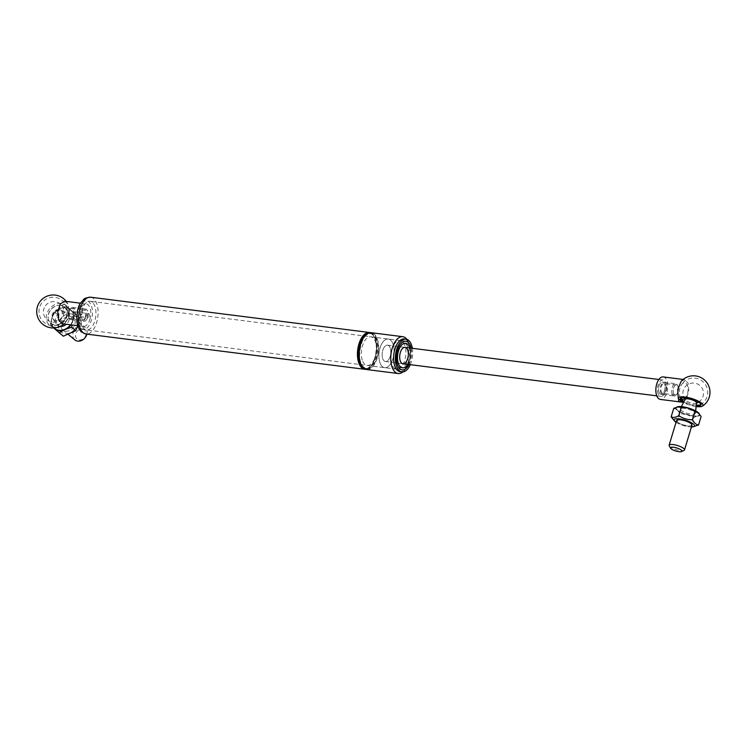 <?xml version="1.0" encoding="UTF-8"?>
<svg xmlns="http://www.w3.org/2000/svg" width="747" height="747" viewBox="0 0 747 747"><rect width="100%" height="100%" fill="white"/><g stroke="black" fill="none" stroke-linecap="round" stroke-linejoin="round"><path stroke-width="0.56" stroke-dasharray="3.73 2.8" d="M370.381 332.676A18.554 9.552 -82.8 0 1 372.361 333.778A18.554 9.552 -82.8 0 1 376.348 354.153A18.554 9.552 -82.8 0 1 365.75 369.345M366.609 369.532A18.554 9.552 97.2 0 0 377.935 355.217A18.554 9.552 97.2 0 0 374.107 334.002A18.554 9.552 97.2 0 0 371.268 332.714M407.003 339.418A18.554 9.552 -82.8 0 1 409.991 356.319A18.554 9.552 -82.8 0 1 402.894 371.941M74.905 311.947A2.064 1.064 97.2 0 0 74.588 311.798A2.064 1.064 97.2 0 0 73.281 313.712A2.064 1.064 97.2 0 0 74.074 315.897A2.064 1.064 97.2 0 0 75.335 314.3A2.064 1.064 97.2 0 0 74.905 311.947M92.385 302.311A14.436 7.433 97.2 0 0 90.172 301.302A14.436 7.433 97.2 0 0 80.984 314.692A14.436 7.433 97.2 0 0 86.549 329.941A14.436 7.433 97.2 0 0 95.355 318.801A14.436 7.433 97.2 0 0 92.385 302.311M88.94 313.721A2.064 1.064 97.2 0 0 88.622 313.581A2.064 1.064 97.2 0 0 87.306 315.486A2.064 1.064 97.2 0 0 88.099 317.671A2.064 1.064 97.2 0 0 89.36 316.074A2.064 1.064 97.2 0 0 88.94 313.721M402.362 341.528A14.436 7.433 97.2 0 0 400.149 340.52A14.436 7.433 97.2 0 0 390.97 353.91A14.436 7.433 97.2 0 0 396.526 369.158A14.436 7.433 97.2 0 0 401.951 366.077A14.436 7.433 97.2 0 0 404.631 344.862A14.436 7.433 97.2 0 0 402.362 341.528M409.758 347.971A12.372 6.368 -82.8 0 1 407.694 364.34M69.387 318.157A5.154 2.652 97.2 0 0 73.533 312.9A5.154 2.652 97.2 0 0 69.76 309.118A5.154 2.652 97.2 0 0 68.724 317.288A5.154 2.652 97.2 0 0 69.387 318.157M69.975 319.221A6.181 3.184 -82.8 0 1 69.182 318.185A6.181 3.184 -82.8 0 1 70.423 308.371A6.181 3.184 -82.8 0 1 72.478 307.381A6.181 3.184 -82.8 0 1 74.859 313.917A6.181 3.184 -82.8 0 1 70.928 319.651A6.181 3.184 -82.8 0 1 69.975 319.221M83.132 320.883A6.181 3.184 97.2 0 0 84.075 321.313A6.181 3.184 97.2 0 0 88.015 315.579A6.181 3.184 97.2 0 0 85.634 309.043A6.181 3.184 97.2 0 0 81.853 313.815A6.181 3.184 97.2 0 0 83.132 320.883M412.344 348.298A16.499 8.497 -82.8 0 1 410.28 364.667M672.309 394.257A6.181 3.184 97.2 0 0 674.177 395.975A6.181 3.184 97.2 0 0 676.231 394.986A6.181 3.184 97.2 0 0 677.473 385.172A6.181 3.184 97.2 0 0 675.727 383.706A6.181 3.184 97.2 0 0 672.253 387.348A6.181 3.184 97.2 0 0 672.309 394.257M673.626 393.632A5.154 2.652 -82.8 0 1 674.177 386.498A5.154 2.652 -82.8 0 1 677.921 386.059A5.154 2.652 -82.8 0 1 676.894 394.239A5.154 2.652 -82.8 0 1 673.626 393.632M659.162 392.586A6.181 3.184 97.2 0 0 661.02 394.313A6.181 3.184 97.2 0 0 664.961 388.58A6.181 3.184 97.2 0 0 662.57 382.034A6.181 3.184 97.2 0 0 659.097 385.685A6.181 3.184 97.2 0 0 659.162 392.586M658.275 394.061A8.245 4.249 -82.8 0 1 658.2 384.845A8.245 4.249 -82.8 0 1 662.832 379.99A8.245 4.249 -82.8 0 1 666.007 388.711A8.245 4.249 -82.8 0 1 660.759 396.358A8.245 4.249 -82.8 0 1 658.275 394.061M380.316 363.64A14.436 7.433 97.2 0 0 384.668 367.664A14.436 7.433 97.2 0 0 393.856 354.274A14.436 7.433 97.2 0 0 388.291 339.026A14.436 7.433 97.2 0 0 380.186 347.523A14.436 7.433 97.2 0 0 380.316 363.64M382.959 359.223A8.245 4.249 97.2 0 0 385.443 361.52A8.245 4.249 97.2 0 0 390.69 353.873A8.245 4.249 97.2 0 0 387.516 345.161A8.245 4.249 97.2 0 0 382.884 350.016A8.245 4.249 97.2 0 0 382.959 359.223M362.781 361.427A14.436 7.433 97.2 0 0 367.132 365.442A14.436 7.433 97.2 0 0 376.311 352.052A14.436 7.433 97.2 0 0 370.755 336.804A14.436 7.433 97.2 0 0 362.65 345.301A14.436 7.433 97.2 0 0 362.781 361.427M409.029 364.508A14.436 7.433 97.2 0 0 411.102 348.139M382.455 366.656A14.436 7.433 97.2 0 0 384.668 367.664A14.436 7.433 97.2 0 0 393.856 354.274A14.436 7.433 97.2 0 0 388.291 339.026A14.436 7.433 97.2 0 0 379.485 350.156A14.436 7.433 97.2 0 0 382.455 366.656M384.182 360.95A8.245 4.249 97.2 0 0 385.443 361.52A8.245 4.249 97.2 0 0 390.69 353.873A8.245 4.249 97.2 0 0 387.516 345.161A8.245 4.249 97.2 0 0 382.483 351.52A8.245 4.249 97.2 0 0 384.182 360.95M683.71 402.119A10.832 2.895 -163.2 0 0 696.213 405.892M680.75 398.095A10.523 2.811 16.8 0 1 680.919 397.777A10.523 2.811 16.8 0 1 686.138 397.217A10.523 2.811 16.8 0 1 700.938 403.819A10.523 2.811 16.8 0 1 700.901 404.174M696.297 405.098A10.523 2.811 16.8 0 1 684.075 401.41M682.777 402.185L686.456 398.665L688.818 390.952L688.09 383.192L684.682 379.644L681.077 381.437M696.139 406.536A12.876 3.446 16.8 0 1 683.421 402.698M680.778 398.086A8.31 4.277 -82.8 0 1 679.565 395.135A8.31 4.277 -82.8 0 1 679.975 387.964A8.31 4.277 -82.8 0 1 680.713 386.05A8.31 4.277 -82.8 0 1 687.604 386.143A8.31 4.277 -82.8 0 1 684.429 398.814M663.224 376.927A11.345 5.836 -82.8 0 1 667.594 388.907A11.345 5.836 -82.8 0 1 660.376 399.43M661.833 394.108A6.181 3.184 97.2 0 0 662.776 394.537A6.181 3.184 97.2 0 0 666.707 388.795A6.181 3.184 97.2 0 0 664.326 382.259A6.181 3.184 97.2 0 0 660.553 387.03A6.181 3.184 97.2 0 0 661.833 394.108M660.077 393.884A6.181 3.184 97.2 0 0 661.02 394.313A6.181 3.184 97.2 0 0 664.961 388.58A6.181 3.184 97.2 0 0 662.57 382.034A6.181 3.184 97.2 0 0 658.798 386.815A6.181 3.184 97.2 0 0 660.077 393.884M662.141 393.071A5.07 2.614 -82.8 0 1 661.095 387.282A5.07 2.614 -82.8 0 1 664.186 383.37A5.07 2.614 -82.8 0 1 666.137 388.729A5.07 2.614 -82.8 0 1 662.916 393.426A5.07 2.614 -82.8 0 1 662.141 393.071M674.41 394.631A5.07 2.614 -82.8 0 1 673.374 388.832A5.07 2.614 -82.8 0 1 676.465 384.92A5.07 2.614 -82.8 0 1 678.435 390.149A5.07 2.614 -82.8 0 1 678.397 390.401A5.07 2.614 -82.8 0 1 675.195 394.976A5.07 2.614 -82.8 0 1 674.41 394.631M685.26 414.146A12.503 3.343 16.8 0 1 677.837 410.654L679.835 413.577L686.969 414.66A12.372 3.305 -163.2 0 0 697.614 416.088A12.372 3.305 -163.2 0 0 699.566 415.005A12.372 3.305 -163.2 0 0 698.361 412.867A12.372 3.305 -163.2 0 0 688.473 408.207A12.372 3.305 -163.2 0 0 677.828 406.77A12.372 3.305 -163.2 0 0 675.876 407.853A12.372 3.305 -163.2 0 0 677.071 409.991A12.372 3.305 -163.2 0 0 686.969 414.66L693.533 417.638L696.662 416.238A12.503 3.343 16.8 0 1 688.678 415.164M694.094 414.221A7.9 2.11 -163.2 0 0 695.364 413.418A7.9 2.11 -163.2 0 0 688.389 409.216A7.9 2.11 -163.2 0 0 680.256 408.861A7.9 2.11 -163.2 0 0 685.12 412.559A7.9 2.11 -163.2 0 0 694.094 414.221M673.738 408.32L676.315 409.337A12.503 3.343 16.8 0 1 676.875 406.919M699.127 413.521A12.503 3.343 16.8 0 1 698.566 415.939L701.125 416.443M694.467 426.621L690.947 426.201C685.97 426.22 681.404 424.866 677.249 422.139L673.691 420.337M676.026 422.326A10.71 2.867 -163.2 0 0 678.575 423.736A10.71 2.867 -163.2 0 0 691.423 426.976M693.533 417.638L690.947 426.201M679.835 413.577L677.249 422.139M676.315 409.337L677.837 410.654M669.237 445.912A8.04 2.148 -163.2 0 0 676.184 449.629A8.04 2.148 -163.2 0 0 684.037 450.376M691.974 425.164A8.04 2.148 16.8 0 1 683.654 424.903A8.04 2.148 16.8 0 1 676.577 420.514M696.559 402.764A5.967 1.597 16.8 0 1 695.915 403.296A5.967 1.597 16.8 0 1 695.606 403.361A5.967 1.597 16.8 0 1 690.079 402.549A5.967 1.597 16.8 0 1 685.401 400.121A5.967 1.597 16.8 0 1 685.148 399.318M696.662 416.238L698.566 415.939M60.824 305.299A10.832 8.824 129.7 0 1 67.37 314.917A10.832 8.824 129.7 0 1 57.706 325.169A10.832 8.824 129.7 0 1 48.21 318.689A10.832 8.824 129.7 0 1 59.377 305.234A10.832 8.824 129.7 0 1 60.824 305.299M60.404 305.308A10.523 8.572 -50.3 0 0 59.004 305.252A10.523 8.572 -50.3 0 0 48.153 318.315A10.523 8.572 -50.3 0 0 57.379 324.618A10.523 8.572 -50.3 0 0 66.772 314.655A10.523 8.572 -50.3 0 0 60.404 305.308M64.653 301.19L67.902 303.982L69.284 311.919L66.856 320.668L62.281 323.75M69.284 311.919A12.876 10.486 -50.3 0 0 53.765 305.149A12.876 10.486 -50.3 0 0 48.499 324.133A12.876 10.486 -50.3 0 0 66.856 320.668M65.334 305.047A8.31 4.277 97.2 0 0 59.536 308.959A8.31 4.277 97.2 0 0 60.087 319.716A8.31 4.277 97.2 0 0 65.988 317.708A8.31 4.277 97.2 0 0 67.137 308.614A8.31 4.277 97.2 0 0 65.334 305.047M66.39 320.612L69.919 316.849L69.023 311.891M89.911 319.38A11.345 5.836 97.2 0 0 86.279 303.926A11.345 5.836 97.2 0 0 79.061 314.45A11.345 5.836 97.2 0 0 83.431 326.43A11.345 5.836 97.2 0 0 89.911 319.38M85.858 317.251A6.181 3.184 -82.8 0 1 82.319 321.098A6.181 3.184 -82.8 0 1 79.938 314.562A6.181 3.184 -82.8 0 1 83.879 308.819A6.181 3.184 -82.8 0 1 85.858 317.251M87.614 317.475A6.181 3.184 -82.8 0 1 84.075 321.313A6.181 3.184 -82.8 0 1 81.694 314.776A6.181 3.184 -82.8 0 1 85.634 309.043A6.181 3.184 -82.8 0 1 87.614 317.475M85.363 316.84A5.07 2.614 97.2 0 0 83.739 309.93A5.07 2.614 97.2 0 0 80.508 314.627A5.07 2.614 97.2 0 0 82.459 319.987A5.07 2.614 97.2 0 0 85.363 316.84M73.085 315.281A5.07 2.614 97.2 0 0 71.46 308.371A5.07 2.614 97.2 0 0 68.248 312.946A5.07 2.614 97.2 0 0 68.22 313.198A5.07 2.614 97.2 0 0 70.19 318.437A5.07 2.614 97.2 0 0 73.085 315.281M53.793 327.952A12.372 10.075 129.7 0 1 51.87 318.091A12.372 10.075 129.7 0 1 59.937 308.716A12.372 10.075 129.7 0 1 70.367 309.65A12.372 10.075 129.7 0 1 70.535 309.79A12.372 10.075 129.7 0 1 73.066 320.239A12.372 10.075 129.7 0 1 70.816 324.833M60.246 326.383A7.9 6.434 129.7 0 1 57.211 325.076A7.9 6.434 129.7 0 1 56.258 323.955A7.9 6.434 129.7 0 1 57.416 314.973A7.9 6.434 129.7 0 1 66.035 312.181A7.9 6.434 129.7 0 1 66.296 324.263M70.928 324.852A12.503 10.178 -50.3 0 0 72.599 321.882L71.992 324.982M71.628 310.752L75.372 314.011L73.523 318.586A12.503 10.178 -50.3 0 0 71.628 310.752L69.443 308.828A12.503 10.178 -50.3 0 0 61.497 308.025L66.623 306.335L69.443 308.828M52.327 316.439L54.176 311.873L58.387 309.417A12.503 10.178 -50.3 0 0 52.327 316.439L51.403 319.744A12.503 10.178 -50.3 0 0 53.298 327.578L50.479 325.076L51.403 319.744M77.753 325.804L79.509 317.447L70.769 309.772L58.322 315.309L54.615 328.521L63.364 336.197M74.541 329.511A10.71 8.731 129.7 0 1 58.649 327.905A10.71 8.731 129.7 0 1 70.76 313.843A10.71 8.731 129.7 0 1 74.541 329.511M54.176 311.873L58.322 315.309M50.479 325.076L54.615 328.521M58.387 309.417L61.497 308.025M66.623 306.335L70.769 309.772M75.372 314.011L79.509 317.447M73.523 318.586L72.599 321.882M74.812 339.876A8.04 6.546 129.7 0 1 74.905 329.502A8.04 6.546 129.7 0 1 85.083 327.503A8.04 6.546 129.7 0 1 85.195 327.597A8.04 6.546 129.7 0 1 86.895 334.142M84.766 329.922A5.976 4.874 -50.3 0 0 75.746 333.937A5.976 4.874 -50.3 0 0 82.086 339.502A5.976 4.874 -50.3 0 0 84.766 329.922M73.234 317.662A8.04 6.546 -50.3 0 0 73.122 317.568A8.04 6.546 -50.3 0 0 62.944 319.567A8.04 6.546 -50.3 0 0 62.851 329.931A8.04 6.546 -50.3 0 0 72.963 328.008A8.04 6.546 -50.3 0 0 73.234 317.662M53.579 319.539A5.967 4.865 -50.3 0 0 61.618 317.578A5.967 4.865 -50.3 0 0 60.246 309.8A5.967 4.865 -50.3 0 0 53.737 311.91A5.967 4.865 -50.3 0 0 52.85 318.698A5.967 4.865 -50.3 0 0 53.579 319.539M368.626 333.069A17.937 9.235 -82.8 0 1 376.348 352.061A17.937 9.235 -82.8 0 1 364.144 368.532M366.87 334.058A17.526 9.029 -82.8 0 1 369.737 333.554A17.526 9.029 -82.8 0 1 376.488 352.08A17.526 9.029 -82.8 0 1 365.339 368.336A17.526 9.029 -82.8 0 1 362.687 367.141M363.705 367.244A17.526 9.029 -82.8 0 1 360.101 347.215A17.526 9.029 -82.8 0 1 370.792 333.694A17.526 9.029 -82.8 0 1 377.543 352.21A17.526 9.029 -82.8 0 1 366.394 368.467A17.526 9.029 -82.8 0 1 363.705 367.244M363.948 367.673A17.937 9.235 -82.8 0 1 364.508 337.093A17.937 9.235 -82.8 0 1 378.374 348.606A17.937 9.235 -82.8 0 1 363.948 367.673M405.705 343.928A12.372 6.368 -82.8 0 1 408.254 358.065A12.372 6.368 -82.8 0 1 400.709 367.608A12.372 6.368 -82.8 0 1 398.814 366.749A12.372 6.368 -82.8 0 1 396.265 352.612A12.372 6.368 -82.8 0 1 403.81 343.06A12.372 6.368 -82.8 0 1 405.705 343.928M404.332 338.97A16.499 8.497 -82.8 0 1 410.691 356.403A16.499 8.497 -82.8 0 1 400.187 371.707C404.164 371.829 407.311 366.852 409.627 356.758L409.207 345.609C407.834 341.258 406.209 339.045 404.332 338.97M90.695 297.213A18.554 9.552 -82.8 0 1 97.838 316.821A18.554 9.552 -82.8 0 1 86.036 334.03M80.835 328.493A14.436 7.433 97.2 0 0 92.441 313.152A14.436 7.433 97.2 0 0 81.283 303.889A14.436 7.433 97.2 0 0 80.835 328.493M677.146 406.872A12.167 3.249 -163.2 0 0 682.104 412.615A12.167 3.249 -163.2 0 0 697.511 415.827A12.167 3.249 -163.2 0 0 698.977 413.39M54.045 327.942A12.167 9.907 129.7 0 1 54.97 312.498A12.167 9.907 129.7 0 1 70.003 309.613A12.167 9.907 129.7 0 1 70.489 324.796M369.737 333.554C381.129 333.535 376.367 371.194 365.339 368.336L366.394 368.467L363.854 367.309C354.937 361.399 361.576 331.052 370.792 333.694L369.737 333.554M74.074 315.897L88.099 317.671M74.588 311.798L88.622 313.581M402.465 367.832L400.317 367.627L401.951 366.077M405.565 343.284L403.445 342.948L404.631 344.862M400.149 340.52L90.172 301.302M396.526 369.158L86.549 329.941M68.724 317.288L69.182 318.185M69.76 309.118L70.423 308.371M70.928 319.651L82.319 321.098M72.478 307.381L83.879 308.819M677.921 386.059L677.473 385.172M676.894 394.239L676.231 394.986M662.776 394.537L674.177 395.975M664.326 382.259L675.727 383.706M367.132 365.442L402.203 369.877M370.755 336.804L405.826 341.239M385.443 361.52L402.978 363.742L385.443 361.52M656.79 395.854L660.759 396.358M387.516 345.161L405.051 347.374L387.516 345.161M658.854 379.485L662.832 379.99M680.919 397.777L680.424 398.356M700.938 403.819L701.031 404.585M700.378 404.734A14.23 14.23 0 0 0 704.991 383.893A14.23 14.23 0 0 0 680.713 386.05M679.565 395.135A14.23 14.23 0 0 0 680.881 398.851M684.682 379.644L683.141 379.448M676.465 384.92L664.186 383.37M675.195 394.976L662.916 393.426M675.876 407.853L676.913 406.91M699.164 413.558L699.566 415.005M681.404 406.611L680.256 408.861M695.644 410.915L695.364 413.418M695.915 403.296A10.309 10.309 0 0 0 696.521 403.109M698.641 402.101A10.309 10.309 0 0 0 701.349 387.077A10.309 10.309 0 0 0 683.785 397.619M684.99 399.626A10.309 10.309 0 0 0 685.401 400.121M67.137 308.614A14.23 14.23 0 0 0 47.985 298.23A14.23 14.23 0 0 0 42.756 321.126A14.23 14.23 0 0 0 65.988 317.708M77.725 325.711L83.431 326.43M80.573 303.207L86.279 303.926M70.19 318.437L82.459 319.987M71.46 308.371L83.739 309.93M63.971 323.965A16.499 16.499 0 0 0 66.175 321.658M67.902 303.982A16.499 16.499 0 0 0 66.268 301.396M70.367 309.65C60.955 300.798 44.176 320.622 54.391 328.531M62.851 329.931L68.388 334.544M73.122 317.568L85.083 327.503M52.85 318.698L56.258 323.955M60.246 309.8L66.035 312.181M44.306 307.708A10.309 10.309 0 0 0 54.802 322.153A10.309 10.309 0 0 0 62.057 305.84A10.309 10.309 0 0 0 44.306 307.708"/><path stroke-width="1.12" d="M365.75 369.345A18.554 9.552 -82.8 0 1 364.863 369.307A18.554 9.552 -82.8 0 1 362.015 368.019A18.554 9.552 -82.8 0 1 358.196 346.813A18.554 9.552 -82.8 0 1 369.513 332.49A18.554 9.552 -82.8 0 1 370.381 332.676M402.838 336.701L371.268 332.714A18.554 9.552 97.2 0 0 359.951 347.028A18.554 9.552 97.2 0 0 363.77 368.243A18.554 9.552 97.2 0 0 366.609 369.532L398.179 373.528A18.554 9.552 -82.8 0 1 395.34 372.239A18.554 9.552 -82.8 0 1 391.512 351.025A18.554 9.552 -82.8 0 1 402.838 336.701A18.554 9.552 -82.8 0 1 407.003 339.418M402.894 371.941A18.554 9.552 -82.8 0 1 398.179 373.528M407.694 364.34A12.372 6.368 -82.8 0 1 402.465 367.832A12.372 6.368 -82.8 0 1 397.693 354.76A12.372 6.368 -82.8 0 1 405.565 343.284A12.372 6.368 -82.8 0 1 407.46 344.143A12.372 6.368 -82.8 0 1 409.758 347.971M410.28 364.667A16.499 8.497 -82.8 0 1 401.942 371.922A16.499 8.497 -82.8 0 1 399.421 370.773A16.499 8.497 -82.8 0 1 396.022 351.921A16.499 8.497 -82.8 0 1 406.088 339.194A16.499 8.497 -82.8 0 1 412.344 348.298M411.102 348.139A14.436 7.433 97.2 0 0 405.826 341.239A14.436 7.433 97.2 0 0 397.021 352.379A14.436 7.433 97.2 0 0 399.99 368.878A14.436 7.433 97.2 0 0 402.203 369.877A14.436 7.433 97.2 0 0 409.029 364.508M401.718 363.173A8.245 4.249 97.2 0 0 402.978 363.742A8.245 4.249 97.2 0 0 408.226 356.095A8.245 4.249 97.2 0 0 405.051 347.374A8.245 4.249 97.2 0 0 400.018 353.742A8.245 4.249 97.2 0 0 401.718 363.173M696.213 405.892A10.832 2.895 -163.2 0 0 701.031 404.585A10.832 2.895 -163.2 0 0 685.793 397.777A10.832 2.895 -163.2 0 0 680.424 398.356A10.832 2.895 -163.2 0 0 683.71 402.119M700.901 404.174A10.523 2.811 16.8 0 1 700.378 404.734A10.523 2.811 16.8 0 1 696.297 405.098M684.075 401.41A10.523 2.811 16.8 0 1 680.881 398.851A10.523 2.811 16.8 0 1 680.75 398.095M702.432 406.153A16.499 16.499 0 0 0 707.222 383.136A16.499 16.499 0 0 0 681.077 381.437L677.716 389.57L678.304 398.655A12.876 3.446 16.8 0 1 692.002 398.618A12.876 3.446 16.8 0 1 702.432 406.153A12.876 3.446 16.8 0 1 696.139 406.536M683.421 402.698A12.876 3.446 16.8 0 1 682.394 402.175M678.304 398.655L682.777 402.185L681.329 402.082L678.631 401.167L678.565 398.683M684.429 398.814A8.31 4.277 -82.8 0 1 680.778 398.086M681.329 402.082L660.376 399.43A11.345 5.836 -82.8 0 1 658.639 398.637A11.345 5.836 -82.8 0 1 656.305 385.676A11.345 5.836 -82.8 0 1 663.224 376.927L683.141 379.448M678.771 406.62A12.503 3.343 16.8 0 1 686.754 407.694L678.771 406.62L673.738 408.32L671.151 416.873C673.271 417.853 675.802 417.452 678.752 415.677C682.898 418.413 687.464 419.767 692.441 419.749C694.066 422.877 696.092 424.623 698.538 425.006L692.871 426.873A10.71 2.867 -163.2 0 0 685.102 420.103A10.71 2.867 -163.2 0 0 674.877 421.439A10.71 2.867 -163.2 0 0 676.026 422.326M697.605 412.204L690.181 408.712A12.503 3.343 16.8 0 1 697.605 412.204L701.125 416.443L698.538 425.006M674.877 421.439L671.151 416.873M691.423 426.976A10.71 2.867 -163.2 0 0 692.871 426.873M695.027 411.186L692.441 419.749M690.181 408.712L686.754 407.694M681.339 407.124L678.752 415.677M681.609 451.562L684.037 450.376A8.04 2.148 -163.2 0 0 684.504 449.899A8.04 2.148 -163.2 0 0 679.34 446.164A8.04 2.148 -163.2 0 0 670.376 444.54A8.04 2.148 -163.2 0 0 669.107 445.249A8.04 2.148 -163.2 0 0 669.237 445.912L670.61 448.237A5.976 1.597 16.8 0 1 671.45 447.22A5.976 1.597 16.8 0 1 678.855 448.723A5.976 1.597 16.8 0 1 681.609 451.562A5.976 1.597 16.8 0 1 675.774 451.001A5.976 1.597 16.8 0 1 670.61 448.237M669.107 445.249L676.577 420.514A8.04 2.148 16.8 0 1 677.846 419.814A8.04 2.148 16.8 0 1 686.801 421.429A8.04 2.148 16.8 0 1 691.974 425.164L684.504 449.899M681.404 406.611L685.148 399.318A5.967 1.597 16.8 0 1 691.292 399.589A5.967 1.597 16.8 0 1 696.559 402.764L695.644 410.915M77.725 325.711L62.281 323.75L58.593 319.94L57.762 311.751L60.274 303.982L64.653 301.19L80.573 303.207M70.816 324.833A12.372 10.075 129.7 0 1 64.989 329.604A12.372 10.075 129.7 0 1 54.559 328.68A12.372 10.075 129.7 0 1 54.391 328.54A12.372 10.075 129.7 0 1 53.793 327.952L54.391 328.531L53.728 327.961M66.296 324.263A7.9 6.434 129.7 0 1 60.246 326.383M71.992 324.982L71.675 327.223L66.539 328.913A12.503 10.178 -50.3 0 0 70.928 324.852M63.43 330.295L59.228 332.76L55.483 329.492A12.503 10.178 -50.3 0 0 63.43 330.295L66.539 328.913M59.228 332.76L63.364 336.197L75.811 330.66L77.753 325.804M71.675 327.223L75.811 330.66M86.895 334.142A8.04 6.546 129.7 0 1 81.778 340.389A8.04 6.546 129.7 0 1 74.812 339.876L68.388 334.544M55.483 329.492L54.559 328.68M364.144 368.532A17.937 9.235 -82.8 0 1 362.192 367.449A17.937 9.235 -82.8 0 1 358.345 347.71A17.937 9.235 -82.8 0 1 368.626 333.069M362.687 367.141A17.526 9.029 -82.8 0 1 362.659 367.113A17.526 9.029 -82.8 0 1 358.588 349.783A17.526 9.029 -82.8 0 1 366.87 334.058M401.942 371.922L400.187 371.707A16.499 8.497 -82.8 0 1 397.665 370.559A16.499 8.497 -82.8 0 1 394.267 351.706A16.499 8.497 -82.8 0 1 404.332 338.97L406.088 339.194M83.197 332.742A18.554 9.552 -82.8 0 1 79.369 311.536A18.554 9.552 -82.8 0 1 90.695 297.213C82.207 298.072 83.991 300.005 81.246 302.199C78.127 305.495 76.68 312.078 76.894 321.957L78.108 326.803C79.724 330.071 80.919 331.845 81.703 332.107L86.036 334.03A18.554 9.552 -82.8 0 1 83.197 332.742M698.977 413.39A12.167 3.249 -163.2 0 0 688.585 408.086A12.167 3.249 -163.2 0 0 677.146 406.872M70.489 324.796A12.167 9.907 129.7 0 1 54.428 328.307A12.167 9.907 129.7 0 1 54.045 327.942M369.513 332.49L90.695 297.213M364.863 369.307L86.036 334.03M402.978 363.742L656.79 395.854M405.051 347.374L658.854 379.485M676.913 406.91L688.594 408.086L699.164 413.558M696.521 403.109A10.309 10.309 0 0 0 698.641 402.101M683.785 397.619A10.309 10.309 0 0 0 684.99 399.626M66.268 301.396A16.499 16.499 0 0 0 46.23 296.522A16.499 16.499 0 0 0 39.348 320.426A16.499 16.499 0 0 0 63.971 323.965"/></g></svg>
